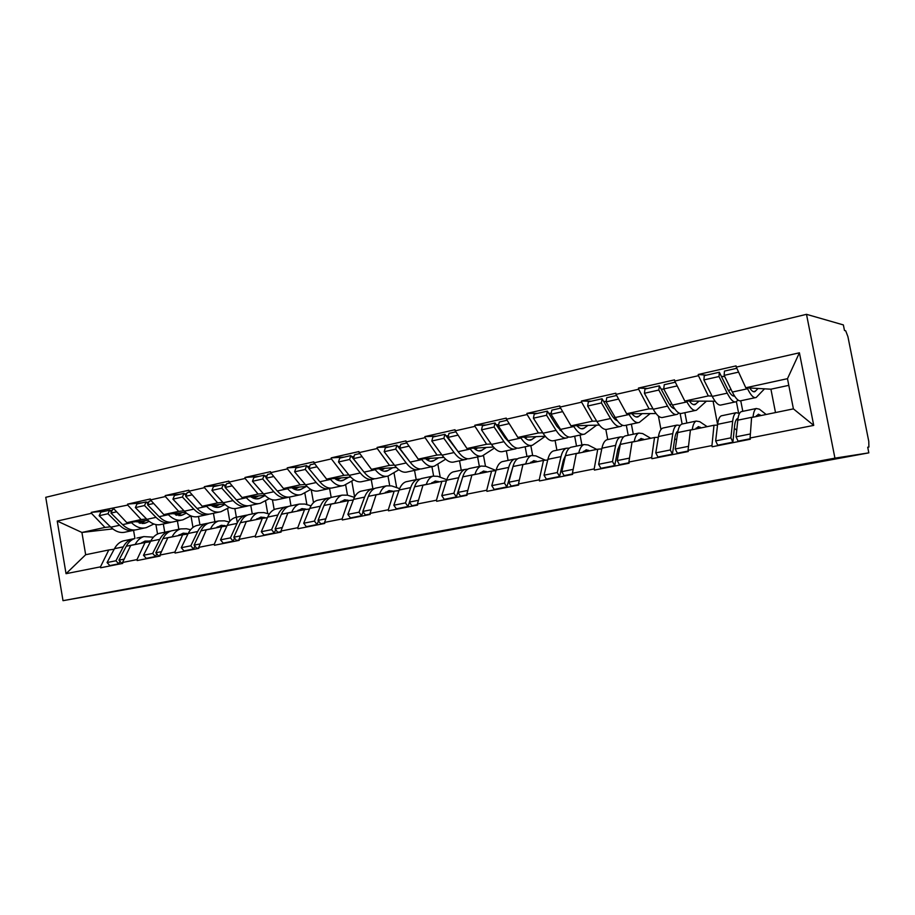 <?xml version="1.0" encoding="UTF-8"?>
<svg xmlns="http://www.w3.org/2000/svg" width="915" height="915" viewBox="0 0 915 915"><rect width="100%" height="100%" fill="white"/><g stroke="black" fill="none" stroke-linecap="round" stroke-linejoin="round"><path stroke-width="1.37" d="M360.11 546.061L326.632 552.248L360.11 546.061M503.948 519.651L455.327 528.493L503.936 519.606M868.827 452.856L150.998 585.131L63.009 600.675L834.938 458.152L868.827 452.856L867.717 447.229L868.895 447.058L868.77 441.362L847.919 336.64L845.689 330.807L844.476 330.475L843.367 324.916L806.504 314.325L834.938 458.152M404.327 537.906L364.925 545.18L404.327 537.906M410.618 536.728L478.236 524.615L410.618 536.728M806.504 314.325L45.75 497.314L63.009 600.675M706.46 375.15L698.225 374.487L698.454 375.688L708.313 395.932L712.053 396.058M698.225 374.487L736.049 365.897L736.289 367.109L799.413 352.801L813.721 425.384L750.083 438.01L750.323 439.234L712.179 446.772L711.95 445.571L688.046 450.306L688.274 451.507L651.915 458.701L651.686 457.523L628.891 462.041L629.108 463.219L594.407 470.081L594.19 468.926L572.413 473.249L572.63 474.393L539.473 480.947L539.255 479.826L518.45 483.955L518.656 485.064L486.94 491.344L486.734 490.234L466.822 494.192L467.016 495.29L436.661 501.294L436.466 500.208L417.389 503.993L417.583 505.069L388.498 510.822L388.303 509.769L370.015 513.395L370.198 514.447L342.301 519.96L342.119 518.931L324.573 522.408L324.756 523.437L297.97 528.733L297.787 527.715L280.939 531.055L281.111 532.072L255.388 537.162L255.216 536.167L239.021 539.37L239.192 540.365L214.453 545.26L214.282 544.276L198.704 547.376L198.875 548.337L175.074 553.049L174.902 552.088L159.919 555.062L160.079 556.023L137.159 560.552L136.998 559.614L122.553 562.473L122.713 563.411L100.627 567.78L100.478 566.854L66.04 573.682L57.233 521.058L91.443 513.304L104.973 527.429L110.441 526.811M106.243 510.925L91.283 512.377L91.443 513.304M91.283 512.377L127.723 505.08L141.139 519.548L146.549 518.965M142.271 502.781L127.562 504.142L127.723 505.08M127.562 504.142L150.323 498.972L150.483 499.922L165.375 496.548L178.654 511.371L183.995 510.81M179.637 494.329L165.215 495.587L165.375 496.548M165.215 495.587L188.845 490.223L189.005 491.183L204.48 487.672L217.61 502.884L222.871 502.358M218.422 485.556L204.308 486.7L204.48 487.672M204.308 486.7L228.876 481.118L229.047 482.113L245.129 478.465L258.076 494.066L263.257 493.574M258.716 476.441L244.957 477.47L245.129 478.465M244.957 477.47L270.497 471.671L270.668 472.666L287.401 468.88L300.154 484.893L305.233 484.447M300.6 466.959L287.23 467.862L287.401 468.88M287.23 467.862L313.811 461.823L313.994 462.853L331.413 458.895L343.937 475.354L348.901 474.942M344.166 457.111L331.23 457.866L331.413 458.895M331.23 457.866L358.92 451.575L359.115 452.616L377.266 448.499L389.527 465.415L394.376 465.06M389.538 446.84L377.083 447.446L377.266 448.499M377.083 447.446L405.951 440.893L406.146 441.956L425.075 437.667L437.05 455.052L441.751 454.755M436.81 436.158L424.88 436.592L425.075 437.667M424.88 436.592L455.007 429.741L455.213 430.839L474.976 426.356L486.62 444.255L491.172 444.015M486.105 424.995L474.782 425.258L474.976 426.356M474.782 425.258L506.247 418.109L506.453 419.219L527.109 414.529L538.375 432.967L542.755 432.806M537.574 413.363L526.903 413.408L527.109 414.529M526.903 413.408L559.797 405.94L560.014 407.072L581.62 402.177L592.474 421.175L596.66 421.094M591.342 401.193L581.402 401.033L581.62 402.177M581.402 401.033L615.829 393.21L616.047 394.376L638.67 389.241L649.055 408.845L653.024 408.856M647.58 388.475L638.453 388.063L638.67 389.241M638.453 388.063L674.515 379.874L674.744 381.063L698.454 375.688M717.543 425.12L713.986 425.246L711.95 445.571M688.046 450.306L690.402 430.107L713.986 425.246M708.313 395.932L684.82 401.056L715.107 401.216M738.565 412.871L736.381 401.639M717.612 424.549L713.174 401.628M674.744 381.063L684.82 401.056M658.331 437.279L654.522 437.496L651.686 457.523M628.891 462.041L632.013 442.139L654.522 437.496M649.055 408.845L626.626 413.74L656.032 413.546M682.133 423.977L680.108 413.443M660.973 429.535L658.4 416.05M616.047 394.376L626.626 413.74M601.784 448.91L597.758 449.196L594.19 468.926M572.413 473.249L576.244 453.634L597.758 449.196M592.474 421.175L571.029 425.852L599.359 425.086M628.216 435.3L626.295 425.201M607.743 439.532L605.844 429.478M560.014 407.072L571.029 425.852M547.719 460.028L543.487 460.382L539.255 479.826M518.45 483.955L522.911 464.626L543.487 460.382M538.375 432.967L517.867 437.439L545.226 436.249M576.53 446.108L574.677 436.215M556.903 450.214L555.073 440.401M506.453 419.219L517.867 437.439M495.976 470.665L491.572 471.076L486.734 490.234M466.822 494.192L471.865 475.137L491.572 471.076M486.62 444.255L466.982 448.533L493.448 447.035M526.96 456.471L525.153 446.783M508.111 460.417L506.338 450.798M455.213 430.839L466.982 448.533M446.417 480.867L441.842 481.324L436.466 500.208M417.389 503.993L422.97 485.225L441.842 481.324M437.05 455.052L418.235 459.158L443.866 457.42M479.357 466.433L477.607 456.928M461.251 470.219L459.524 460.783M406.146 441.956L418.235 459.158M398.894 490.646L394.171 491.149L388.303 509.769M370.015 513.395L376.065 494.889L394.171 491.149M389.527 465.415L371.479 469.349L396.344 467.439M433.607 475.949L431.914 466.673M416.211 479.643L414.529 470.39M359.115 452.616L371.479 469.349M353.293 500.025L348.443 500.574L342.119 518.931M324.573 522.408L331.058 504.165L348.443 500.574M343.937 475.354L326.609 479.128L350.754 477.092M389.687 485.499L387.983 476.075M372.874 488.656L371.25 479.62M313.994 462.853L326.609 479.128M309.499 509.037L304.523 509.632L297.787 527.715M280.939 531.055L287.825 513.063L304.523 509.632M300.154 484.893L283.501 488.519L306.971 486.38M347.506 495.198L345.63 484.675M331.184 497.451L329.594 488.519M270.668 472.666L283.501 488.519M267.397 517.707L262.331 518.325L255.216 536.167M239.021 539.37L246.272 521.63L262.331 518.325M258.076 494.066L242.063 497.554L264.892 495.335M306.902 504.645L304.798 492.808M290.993 505.823L289.46 497.085M229.047 482.113L242.063 497.554M226.897 526.034L221.739 526.685L214.282 544.276M198.704 547.376L206.287 529.876L221.739 526.685M217.61 502.884L202.204 506.247L224.427 503.971M267.74 513.624L265.476 500.711M252.266 513.933L250.767 505.332M189.005 491.183L202.204 506.247M187.918 534.063L182.68 534.737L174.902 552.088M159.919 555.062L167.8 537.803L182.68 534.737M178.654 511.371L163.819 514.607L185.471 512.297M229.791 521.253L227.561 508.397M214.899 521.744L213.435 513.292M150.483 499.922L163.819 514.607M150.369 541.794L145.05 542.492L136.998 559.614M122.553 562.473L130.708 545.454L145.05 542.492M141.139 519.548L126.842 522.671L147.956 520.326M192.974 527.429L190.983 515.911M178.837 529.282L177.407 520.978M113.38 508.328L126.842 522.671M114.158 549.24L108.782 549.972L100.478 566.854M104.973 527.429L81.915 532.461L85.667 554.73L108.782 549.972M112.774 528.904L81.915 532.461L57.233 521.058M157.54 534.04L155.916 524.592M133.567 530.38L134.94 538.466C131.36 539.587 128.455 542.183 126.27 546.244L118.939 560.163L124.166 559.122M85.667 554.73L66.04 573.682M750.083 438.01L751.592 417.492L793.408 408.868L787.483 378.673L745.794 387.766L770.922 389.195L788.787 385.352M775.497 412.562L770.922 389.195M793.408 408.868L813.721 425.384M736.289 367.109L745.794 387.766M799.413 352.801L787.483 378.673M112.213 510.353L110.017 510.559M148.779 502.175L146.549 502.381M186.717 493.711L184.475 493.906M226.131 484.927L223.855 485.11M267.089 475.811L264.778 475.983M309.682 466.353L307.349 466.513M354.025 456.528L351.669 456.665M400.232 446.326L397.831 446.44M448.407 435.723L445.971 435.815M498.686 424.72L496.227 424.777M551.23 413.294L548.714 413.306M606.176 401.445L603.614 401.399M663.878 389.195L661.099 389.069M724.76 376.637L721.363 376.362M371.742 543.933L408.799 537.357L371.742 543.933M434.282 532.438L418.269 535.389L434.27 532.37M153.423 537.174L143.827 536.602C140.247 537.734 137.364 540.33 135.18 544.414L135.111 544.539M150.735 541.074L145.016 541.062L141.07 543.316M134.482 538.615L131.989 539.084C128.375 540.216 125.469 542.812 123.273 546.861L115.931 560.769L118.71 563.823L120.002 561.341M143.621 520.807L139.16 523.014M145.748 520.578L140.224 523.311M149.156 521.344L145.279 523.14L136.221 521.63M137.364 521.504L136.621 521.87M153.88 524.009L146.354 527.612C141.31 528.996 136.358 527.36 131.486 522.694L130.994 522.202M132.584 530.551L125.812 531.992C120.711 533.388 115.713 531.787 110.829 527.189L119.613 525.279C124.497 529.911 129.472 531.524 134.551 530.128L135.043 529.968M119.613 525.279L107.97 513.75L99.152 515.728L110.829 527.189M99.152 515.728L100.822 512.16L109.617 510.17L107.97 513.75M111.458 512L109.617 510.17M142.477 543.018L141.631 542.847M125.138 540.513L123.228 540.914C119.602 542.046 116.674 544.631 114.466 548.68L107.066 562.542L109.846 565.573L118.71 563.823M107.066 562.542L115.931 560.769M163.328 523.986L164.746 532.233M118.939 560.163L121.718 563.228L122.656 563.034M136.873 538.054L143.827 536.602M114.135 509.14L112.602 509.483L110.967 513.075L122.599 524.627C127.471 529.27 132.446 530.883 137.513 529.499L144.398 528.024M110.967 513.075L116.64 511.805M190.606 529.705L186.454 528.756L180.575 528.916C177.064 530.037 174.25 532.667 172.146 536.785L172.077 536.922M188.101 533.674L183.229 533.148L177.91 535.721M170.831 531.032L168.303 531.489C164.757 532.61 161.921 535.229 159.793 539.335L152.679 553.426L155.436 556.549L156.762 553.895M179.775 512.903L175.657 514.985M181.994 512.663L176.744 515.328M186.386 513.098L181.891 515.237L172.981 513.624M190.938 515.888L182.989 519.789C178.048 521.161 173.164 519.457 168.349 514.676L167.868 514.173M168.817 522.82L161.692 524.329C156.694 525.713 151.764 524.055 146.915 519.343L156.03 517.364C160.868 522.099 165.775 523.78 170.75 522.408L171.311 522.213M156.03 517.364L144.501 505.549L135.363 507.596L146.915 519.343M135.363 507.596L136.964 503.982L146.091 501.912L144.501 505.549M148.024 503.891L146.091 501.912M161.097 532.988L159.21 533.388C155.653 534.509 152.805 537.128 150.655 541.222L143.483 555.268L146.24 558.367L155.436 556.549M143.483 555.268L152.679 553.426M198.486 516.518L199.939 524.867M173.255 530.448L171.38 530.849C167.857 531.97 165.02 534.577 162.893 538.695L155.802 552.797L158.558 555.931L160.011 555.634M155.802 552.797L161.463 551.665M151.238 500.745L149.202 501.214L147.601 504.851L159.13 516.689C163.957 521.436 168.852 523.128 173.827 521.744L181.067 520.2M147.601 504.851L153.709 503.479M229.208 521.996L224.45 520.829L218.696 520.944C215.265 522.053 212.532 524.695 210.507 528.881L210.439 529.019M226.886 526.034L221.327 525.267L216.146 527.841M208.529 523.163L205.955 523.609C202.501 524.73 199.744 527.36 197.686 531.524L190.823 545.798L193.545 549L194.906 546.141M217.267 504.703L213.527 506.635M219.566 504.462L214.625 507.024M225.01 504.508L219.875 507.047C217.049 507.894 214.133 507.322 211.125 505.332M229.391 507.436L220.984 511.679C216.157 513.041 211.365 511.268 206.607 506.361L206.127 505.846M206.401 514.802L198.898 516.392C194.003 517.764 189.153 516.037 184.361 511.199L193.82 509.14C198.601 514.001 203.416 515.751 208.288 514.39L208.917 514.173M193.82 509.14L182.417 497.028L172.924 499.155L184.361 511.199M172.924 499.155L174.479 495.495L183.949 493.345L182.417 497.028M185.974 495.507L183.949 493.345M198.372 525.187L196.531 525.587C193.054 526.697 190.274 529.327 188.204 533.479L181.273 547.708L184.006 550.887L193.545 549M181.273 547.708L190.823 545.798M234.869 508.614L237.328 522.762M210.988 522.557L209.158 522.945C205.703 524.055 202.958 526.697 200.9 530.86L194.06 545.157L196.782 548.36L198.807 547.959M194.06 545.157L200.202 543.922M189.76 492.041L187.175 492.625L185.642 496.307L197.034 508.443C201.803 513.315 206.618 515.076 211.479 513.715L219.108 512.08M185.642 496.307L192.207 494.832M269.307 514.047L263.886 512.594L258.27 512.675C254.93 513.773 252.288 516.437 250.344 520.669L250.275 520.807M266.093 517.867L260.878 517.089L255.845 519.663M247.656 514.996L245.037 515.442C241.674 516.54 238.998 519.194 237.019 523.414L230.431 537.883L233.131 541.154L234.514 538.077M256.166 496.182L252.837 497.954M258.545 495.953L253.947 498.401M265.121 495.553L259.3 498.538C256.543 499.384 253.695 498.778 250.733 496.708M269.319 498.629L260.42 503.273C255.72 504.6 251.019 502.758 246.329 497.726L245.849 497.188M245.392 506.475L237.488 508.157C232.707 509.506 227.961 507.711 223.226 502.747L233.05 500.619C237.763 505.606 242.498 507.425 247.233 506.087L247.954 505.823M233.05 500.619L221.796 488.187L211.937 490.406L223.226 502.747M211.937 490.406L213.424 486.688L223.26 484.458L221.796 488.187M225.387 486.814L223.26 484.458M237.054 517.101L235.258 517.49C231.861 518.588 229.173 521.241 227.172 525.439L220.515 539.861L223.214 543.121L233.131 541.154M220.515 539.861L230.431 537.883M272.441 499.796L274.168 509.598M250.15 514.367L248.365 514.745C245.003 515.843 242.338 518.508 240.37 522.728L233.805 537.208L236.493 540.49L239.124 539.976M233.805 537.208L240.451 535.881M229.779 482.983L226.611 483.703L225.147 487.432L236.39 499.887C241.091 504.886 245.815 506.716 250.55 505.377L258.59 503.662M225.147 487.432L232.193 485.854M311.02 505.835L304.844 504.051L299.377 504.074C296.14 505.16 293.589 507.848 291.736 512.137L291.679 512.274M306.788 509.358L301.961 508.591L297.078 511.165M288.282 506.521L285.629 506.944C282.358 508.042 279.773 510.719 277.897 514.985L271.606 529.648L274.26 533.01L275.678 529.682M296.54 487.329L293.669 488.907M299.011 487.112L294.802 489.422M306.422 486.437L300.234 489.708C297.569 490.543 294.779 489.891 291.885 487.752M310.814 489.434L301.378 494.535C296.815 495.839 292.228 493.917 287.619 488.747L287.138 488.187M285.892 497.84L277.554 499.613C272.91 500.94 268.267 499.064 263.6 493.974L273.814 491.755C278.446 496.868 283.078 498.778 287.687 497.451L288.488 497.154M273.814 491.755L262.719 478.991L252.471 481.301L263.6 493.974M252.471 481.301L253.89 477.527L264.115 475.217L262.719 478.991M266.356 477.802L264.115 475.217M277.222 508.706L275.472 509.072C272.167 510.17 269.57 512.835 267.66 517.101L261.29 531.718L263.966 535.046L274.26 533.01M261.29 531.718L271.606 529.648M311.214 489.674L313.513 502.621M290.821 505.858L289.083 506.224C285.823 507.31 283.25 509.998 281.374 514.276L275.106 528.95L277.76 532.313L281.042 531.672M275.106 528.95L282.3 527.52M271.4 473.57L267.592 474.428L266.196 478.213L277.279 491C281.911 496.124 286.521 498.035 291.119 496.719L299.605 494.912M266.196 478.213L273.779 476.509M354.425 497.36L347.414 495.175L342.119 495.141C338.985 496.204 336.548 498.915 334.799 503.261L334.741 503.399M349.072 500.505L344.669 499.762L339.957 502.324M330.521 497.714L327.822 498.126C324.653 499.201 322.172 501.9 320.387 506.224L314.44 521.093L317.048 524.535L318.489 520.909M338.481 478.122L336.125 479.46M341.055 477.904L337.258 480.066M348.764 477.253L342.793 480.524C340.208 481.347 337.509 480.65 334.661 478.442M353.956 479.826L343.949 485.442C339.545 486.734 335.073 484.721 330.544 479.414L330.075 478.831M327.97 488.85L319.186 490.726C314.691 492.03 310.151 490.074 305.576 484.847L316.19 482.537C320.742 487.798 325.248 489.777 329.709 488.484L330.601 488.13M316.19 482.537L305.278 469.441L294.619 471.831L305.576 484.847M294.619 471.831L295.957 468.011L306.605 465.609L305.278 469.441M308.961 468.457L306.605 465.609M318.946 499.979L317.253 500.333C314.062 501.409 311.558 504.108 309.75 508.42L303.711 523.231L306.331 526.663L317.048 524.535M303.711 523.231L314.44 521.093M351.783 481.096L354.62 496.971M333.083 497.017L331.413 497.371C328.256 498.446 325.786 501.146 324.013 505.48L318.077 520.361L320.696 523.815L324.676 523.025M318.077 520.361L325.843 518.816M314.703 463.768L310.219 464.786L308.904 468.617L319.793 481.759C324.345 487.02 328.84 489.01 333.289 487.718L342.233 485.808M308.904 468.617L317.048 466.799M399.638 488.644L391.677 485.934L386.576 485.842C383.568 486.883 381.246 489.616 379.611 494.02L379.553 494.169M393.233 491.344L389.092 490.577L384.586 493.128M374.452 488.564L371.696 488.953C368.654 490.005 366.286 492.728 364.616 497.108L359.023 512.183L361.585 515.717L363.049 511.737M382.081 468.537L380.285 469.601M384.769 468.331L381.429 470.299M392.787 467.714L387.056 470.973C384.575 471.785 381.955 471.042 379.187 468.755M398.86 469.761L388.235 475.994C384.003 477.253 379.668 475.16 375.23 469.704L374.761 469.098M371.742 479.517L362.466 481.496C358.131 482.765 353.716 480.718 349.233 475.354L360.281 472.952C364.742 478.362 369.122 480.421 373.412 479.163L374.407 478.751M360.281 472.952L349.587 459.49L338.493 461.984L349.233 475.354M338.493 461.984L339.74 458.106L350.822 455.601L349.587 459.49M362.923 470.733L350.822 455.601M362.34 490.897L360.704 491.252C357.628 492.304 355.237 495.026 353.533 499.396L347.849 514.413L350.422 517.924L361.585 515.717M347.849 514.413L359.023 512.183M393.988 472.723L396.675 487.638M377.049 487.821L375.436 488.164C372.394 489.216 370.049 491.95 368.379 496.33L362.82 511.416L365.382 514.962L370.129 514.024M362.82 511.416L371.204 509.747M359.812 453.566L354.585 454.755L353.362 458.644L364.033 472.129C368.493 477.55 372.863 479.632 377.14 478.362L386.576 476.349M353.362 458.644L362.111 456.676M446.795 479.689L437.77 476.326L432.864 476.155C429.993 477.184 427.797 479.929 426.287 484.401L426.241 484.55M439.326 481.85L435.334 481.016L431.045 483.555M420.179 479.06L417.377 479.391C414.461 480.432 412.219 483.177 410.663 487.615L405.471 502.895L407.987 506.521L409.463 502.152M427.454 458.529L426.264 459.261M430.244 458.346L427.419 460.085M438.617 457.775L433.138 461.034C430.771 461.823 428.231 461.034 425.555 458.667M445.639 459.204L434.328 466.158C430.279 467.382 426.104 465.197 421.769 459.582L421.312 458.953M417.297 469.795L407.507 471.888C403.355 473.124 399.077 470.996 394.685 465.472L406.191 462.967C410.56 468.526 414.792 470.687 418.898 469.452L419.996 468.972M406.191 462.967L395.749 449.116L384.174 451.713L394.685 465.472M384.174 451.713L385.341 447.79L396.893 445.182L395.749 449.116M410.08 462.086L396.893 445.182M407.495 481.45L405.928 481.793C402.977 482.834 400.713 485.568 399.123 489.994L393.827 505.229L396.355 508.832L407.987 506.521M393.827 505.229L405.471 502.895M437.85 464.145L440.229 477.241M422.81 478.248L421.266 478.579C418.361 479.62 416.131 482.354 414.587 486.814L409.428 502.106L411.933 505.743L417.503 504.645M409.428 502.106L418.487 500.299M406.832 442.929L400.816 444.29L399.683 448.236L410.103 462.121C414.461 467.691 418.681 469.864 422.776 468.629L432.749 466.501M399.683 448.236L409.074 446.131M496.022 470.516L485.774 466.307L481.107 466.067C478.385 467.073 476.338 469.841 474.954 474.359L474.908 474.519M487.34 471.957L483.532 471.042L479.483 473.57M467.817 469.155L464.957 469.441C462.189 470.459 460.085 473.215 458.655 477.722L453.909 493.219L456.356 496.948L462.258 478.511M477.607 447.927L475.354 449.391M486.334 447.435L481.153 450.683C478.9 451.45 476.475 450.603 473.867 448.144M494.397 448.076L482.354 455.91C478.522 457.1 474.496 454.812 470.299 449.025L469.83 448.373M464.751 459.673L454.4 461.881C450.443 463.093 446.326 460.851 442.059 455.167L454.057 452.559C458.301 458.289 462.372 460.542 466.284 459.341L467.474 458.77M454.057 452.559L443.878 438.308L431.811 441.019L442.059 455.167M431.811 441.019L432.875 437.038L444.907 434.316L443.878 438.308M458.85 452.651L444.907 434.316M454.526 471.614L453.028 471.934C450.226 472.964 448.087 475.709 446.623 480.203L441.762 495.644L444.233 499.35L456.356 496.948M441.762 495.644L453.909 493.219M483.475 455.384L485.465 466.181M470.482 468.274L469.018 468.594C466.25 469.612 464.168 472.369 462.75 476.875L458.038 492.384L460.485 496.124L466.936 494.855M458.038 492.384L467.817 490.44M455.876 431.834L449.002 433.39L447.984 437.393L458.129 451.678C462.361 457.409 466.433 459.685 470.321 458.484L480.855 456.23M447.984 437.393L458.06 435.128M545.386 460.222L535.835 455.864L531.421 455.544C528.859 456.528 526.971 459.307 525.736 463.894L525.69 464.042M537.402 461.629L533.788 460.645L530.002 463.162M517.49 458.861L514.573 459.067C511.965 460.062 510.01 462.83 508.729 467.405L504.462 483.109L506.841 486.952L512.892 466.936M526.96 437.038L525.336 438.159M536.076 436.649L531.215 439.886C529.099 440.618 526.777 439.715 524.284 437.164M545.283 436.318L532.438 445.228C528.836 446.371 524.993 443.969 520.932 438.022L520.475 437.324M514.23 449.116L503.284 451.45C499.544 452.616 495.598 450.283 491.458 444.427L503.971 441.705C508.088 447.607 511.988 449.963 515.671 448.808L516.975 448.121M503.971 441.705L494.1 427.031L481.507 429.856L491.458 444.427M481.507 429.856L482.457 425.83L495.026 422.982L494.1 427.031M509.575 442.643L504.863 437.656L495.026 422.982M503.547 461.366L502.129 461.663C499.476 462.67 497.497 465.438 496.17 469.99L491.778 485.648L494.18 489.456L506.841 486.952M491.778 485.648L504.462 483.109M530.814 445.571L532.622 455.258M520.189 457.877L518.805 458.186C516.209 459.17 514.276 461.949 512.995 466.524L508.774 482.251L511.153 486.094L518.565 484.63M508.774 482.251L519.331 480.135M507.093 420.248L499.293 422.021L498.389 426.07L508.225 440.778C512.331 446.692 516.22 449.071 519.88 447.904L531.032 445.525M498.389 426.07L509.22 423.634M596.752 449.402L588.082 444.965L583.942 444.553C581.574 445.514 579.847 448.316 578.772 452.959L578.738 453.119M589.649 450.866L586.252 449.803L582.752 452.285M569.347 448.133L566.351 448.236C563.915 449.196 562.13 451.999 561.009 456.619L557.269 472.552L559.58 476.498L563.274 460.565L565.584 455.247M578.44 425.647L577.514 426.333L577.331 425.681M587.979 425.395L583.461 428.609C581.494 429.329 579.309 428.357 576.919 425.692M560.781 429.776L560.037 430.313M568.627 436.981L567.197 437.805C563.766 438.925 560.06 436.455 556.091 430.37L546.564 415.25L533.399 418.201L543.018 433.218L556.091 430.37M596.66 425.155L584.708 434.076C581.357 435.174 577.72 432.658 573.808 426.527L573.362 425.784M565.859 438.102L554.273 440.572C550.773 441.693 547.021 439.246 543.018 433.218M533.399 418.201L534.234 414.118L547.364 411.144L546.564 415.25M562.359 432.029L556.858 426.276L547.364 411.144M564.555 459.639L563.64 459.204M554.684 450.672L553.358 450.958C550.887 451.918 549.057 454.721 547.891 459.33L544.025 475.205L546.346 479.128L559.58 476.498M544.025 475.205L557.269 472.552M580.064 435.071L581.929 444.976M572.058 447.035L570.766 447.309C568.352 448.27 566.579 451.072 565.47 455.704L561.787 471.648L564.075 475.606L572.538 473.936M561.787 471.648L573.167 469.372M560.632 408.136L551.825 410.137L551.047 414.243L560.54 429.41C564.498 435.494 568.181 437.988 571.601 436.867L583.393 434.351M551.047 414.243L562.679 411.636M650.748 438.274L642.65 433.573L638.819 433.081C636.657 433.996 635.124 436.821 634.232 441.533L634.198 441.682M644.217 439.623L641.06 438.468L637.892 440.927M623.515 436.993L620.439 436.924C618.197 437.862 616.596 440.664 615.646 445.365L612.501 461.515L614.72 465.586L617.831 449.414L620.553 443.249M642.181 413.637L638.052 416.84C636.234 417.526 634.198 416.485 631.922 413.706M614.971 417.091L613.759 418.041M622.589 425.303L621.022 426.321C617.854 427.397 614.365 424.8 610.568 418.532L601.418 402.932L587.647 406.02L596.9 421.506L610.568 418.532M650.176 413.58L639.311 422.421C636.245 423.473 632.837 420.831 629.097 414.506L628.651 413.717M619.775 426.596L607.514 429.204C604.277 430.29 600.743 427.717 596.9 421.506M587.647 406.02L588.345 401.868L602.081 398.768L601.418 402.932M617.362 420.786C615.349 420.054 613.29 417.915 611.197 414.369L602.081 398.768M619.283 449.791L617.899 449.059M608.098 439.497L606.862 439.76C604.575 440.698 602.928 443.512 601.933 448.19L598.639 464.282L600.88 468.32L614.72 465.586M598.639 464.282L612.501 461.515M631.373 424.114L633.294 434.236M626.249 435.7L625.048 435.963C622.829 436.89 621.251 439.703 620.313 444.404L617.213 460.577L619.421 464.648L629.017 462.75M617.213 460.577L629.509 458.118M616.653 395.474L606.748 397.705L606.107 401.879L615.223 417.515C619.009 423.805 622.463 426.413 625.608 425.349L638.11 422.684M606.107 401.879L618.609 399.066M707.158 426.653L699.712 421.666L696.224 421.072C694.279 421.952 692.964 424.789 692.266 429.57L692.243 429.718M701.279 427.865L698.385 426.607L695.572 429.032M680.165 425.418L676.986 425.098C674.961 425.99 673.577 428.826 672.811 433.573L670.306 449.963L672.422 454.149L674.893 437.759C675.464 434.133 676.494 431.857 677.981 430.942M698.831 401.342L695.137 404.522C693.501 405.185 691.614 404.053 689.475 401.147M671.599 403.561L669.929 405.002M678.999 413.031L677.272 414.323C674.412 415.341 671.164 412.608 667.55 406.134L658.834 390.042L644.423 393.278L653.241 409.245L667.55 406.134M706.083 401.491L696.407 410.24C693.65 411.235 690.493 408.467 686.948 401.925L686.502 401.09M676.139 414.564L663.158 417.332C660.207 418.361 656.913 415.673 653.241 409.245M644.423 393.278L644.961 389.069L659.338 385.81L658.834 390.042M674.721 408.833C672.628 408.536 670.398 406.226 668.03 401.914L659.338 385.81M676.597 439.886L674.744 438.765M663.913 427.82L662.792 428.06C660.71 428.975 659.269 431.8 658.457 436.535L655.792 452.868L657.931 457.02L672.422 454.149M655.792 452.868L670.306 449.963M684.889 412.699L686.868 423.027M682.899 423.851L681.812 424.091C679.811 424.983 678.438 427.808 677.695 432.566L675.247 448.979L677.352 453.177L688.183 451.026M675.247 448.979L688.503 446.326M675.316 382.196L664.233 384.712L663.741 388.932L672.422 405.082C676.013 411.567 679.239 414.312 682.075 413.294L695.32 410.469M663.741 388.932L677.192 385.913M766.175 414.484L759.427 409.211L756.328 408.502C754.635 409.348 753.537 412.185 753.056 417.034L753.045 417.194M761.006 415.559L758.409 414.198L755.973 416.588M739.503 413.454L736.175 412.711C734.39 413.58 733.224 416.416 732.675 421.232L730.879 437.85L732.892 442.174L734.654 425.544C735.1 421.575 736.06 419.23 737.524 418.532L738.028 418.384M758.1 388.463L754.875 391.631C753.445 392.26 751.73 391.037 749.74 387.983M730.822 388.989L728.683 391.037M738.05 400.084L736.14 401.765C733.613 402.714 730.639 399.855 727.231 393.164L718.996 376.522L703.887 379.919L712.236 396.424L727.231 393.164M764.528 388.829L756.179 397.487C753.766 398.414 750.883 395.509 747.555 388.749L747.12 387.834M735.134 401.971L721.363 404.922C718.744 405.883 715.702 403.058 712.236 396.424M703.887 379.919L704.264 375.653L719.327 372.245L718.996 376.522M734.562 396.058C732.526 396.492 730.181 394.102 727.539 388.875L719.327 372.245M736.758 430.119L734.345 428.426M722.312 415.604L721.317 415.822C719.464 416.691 718.241 419.528 717.635 424.331L715.667 440.893L717.703 445.182L732.892 442.174M715.667 440.893L730.879 437.85M740.761 400.827L742.808 411.327M742.191 411.453L741.23 411.659C739.469 412.516 738.325 415.353 737.787 420.179L736.06 436.821L738.062 441.156L750.22 438.743M736.06 436.821L750.38 433.962M736.827 368.288L724.463 371.078L724.131 375.367L732.332 392.055C735.717 398.757 738.668 401.639 741.173 400.69L755.218 397.693M724.131 375.367L738.599 372.119M867.729 447.286L868.838 447.08M142.122 523.552L146.72 522.557M142.111 542.481L149.843 540.891M114.466 548.68L123.273 546.861M126.27 546.244L135.18 544.414M122.599 524.627L131.486 522.694M178.802 515.637L183.309 514.665M178.94 534.886L186.511 533.319M150.655 541.222L159.793 539.335M162.893 538.695L172.146 536.785M159.13 516.689L168.349 514.676M216.844 507.425L221.247 506.475M217.141 526.994L224.552 525.473M188.204 533.479L197.686 531.524M200.9 530.86L210.507 528.881M197.034 508.443L206.607 506.361M256.337 498.892L260.638 497.966M256.806 518.816L264.023 517.318M227.172 525.439L237.019 523.414M240.37 522.728L250.344 520.669M236.39 499.887L246.329 497.726M297.364 490.04L301.538 489.136M298.004 510.307L305.027 508.866M267.66 517.101L277.897 514.985M281.374 514.276L291.736 512.137M277.279 491L287.619 488.747M340.014 480.832L344.04 479.963M340.849 501.466L347.631 500.07M309.75 508.42L320.387 506.224M324.013 505.48L334.799 503.261M319.793 481.759L330.544 479.414M384.38 471.259L388.257 470.424M385.432 492.27L391.952 490.92M353.533 499.396L364.616 497.108M368.379 496.33L379.611 494.02M364.033 472.129L375.23 469.704M430.576 461.286L434.282 460.485M431.857 482.685L438.091 481.393M399.123 489.994L410.663 487.615M414.587 486.814L426.287 484.401M410.103 462.121L421.769 459.582M478.717 450.901L482.228 450.134M480.238 472.7L486.162 471.477M446.623 480.203L458.655 477.722M462.75 476.875L474.954 474.359M458.129 451.678L470.299 449.025M528.916 440.058L532.221 439.349M530.7 462.281L536.282 461.126M496.17 469.99L508.729 467.405M512.995 466.524L525.736 463.894M508.225 440.778L520.932 438.022M581.322 428.746L584.399 428.083M583.393 451.404L588.585 450.329M547.891 459.33L561.009 456.619M565.47 455.704L578.772 452.959M560.54 429.41L573.808 426.527M636.074 416.931L638.899 416.325M638.464 440.035L643.234 439.051M601.933 448.19L615.646 445.365M620.313 444.404L634.232 441.533M615.223 417.515L629.097 414.506M693.341 404.567L695.892 404.018M676.757 432.132L677.798 431.926M696.063 428.151L700.375 427.259M658.457 436.535L672.811 433.573M677.695 432.566L692.266 429.57M672.422 405.082L686.948 401.925M733.189 395.966L734.345 395.715M753.297 391.631L755.538 391.14M736.163 419.871L737.867 419.528M756.385 415.696L760.182 414.918M717.635 424.331L732.675 421.232M737.787 420.179L753.056 417.034M732.332 392.055L747.555 388.749M123.228 540.914L131.989 539.084M143.678 523.483L145.279 523.14M159.21 533.388L168.303 531.489M171.38 530.849L180.575 528.916M180.324 515.58L181.891 515.237M196.531 525.587L205.955 523.609M209.158 522.945L218.696 520.944M218.342 507.379L219.875 507.047M235.258 517.49L245.037 515.442M248.365 514.745L258.27 512.675M257.801 498.858L259.3 498.538M275.472 509.072L285.629 506.944M289.083 506.224L299.377 504.074M298.782 490.017L300.234 489.708M317.253 500.333L327.822 498.126M331.413 497.371L342.119 495.141M341.387 480.832L342.793 480.524M360.704 491.252L371.696 488.953M375.436 488.164L386.576 485.842M385.707 471.271L387.056 470.973M405.928 481.793L417.377 479.391M421.266 478.579L432.864 476.155M431.846 461.32L433.138 461.034M453.028 471.934L464.957 469.441M469.018 468.594L481.107 466.067M479.929 450.946L481.153 450.683M502.129 461.663L514.573 459.067M518.805 458.186L531.421 455.544M530.06 440.126L531.215 439.886M553.358 450.958L566.351 448.236M570.766 447.309L583.942 444.553M582.386 428.838L583.461 428.609M606.862 439.76L620.439 436.924M625.048 435.963L638.819 433.081M637.057 417.046L638.052 416.84M662.792 428.06L676.986 425.098M681.812 424.091L696.224 421.072M694.245 404.716L695.137 404.522M721.317 415.822L736.175 412.711M741.23 411.659L756.328 408.502M754.097 391.803L754.875 391.631"/></g></svg>
